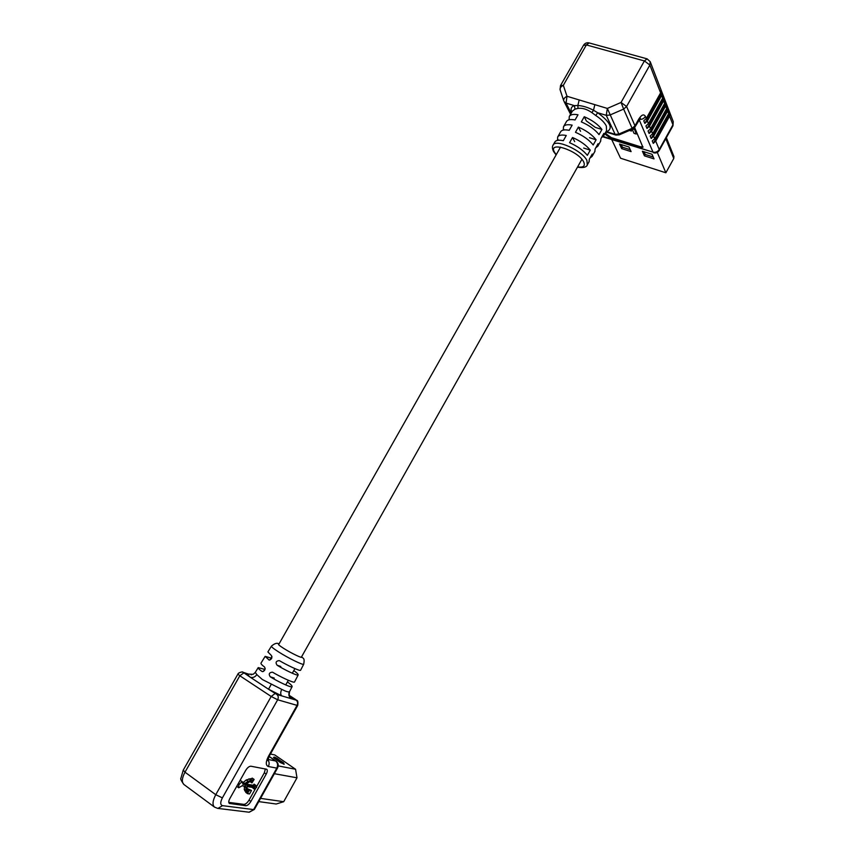 <?xml version="1.0" encoding="UTF-8"?>
<svg xmlns="http://www.w3.org/2000/svg" width="855" height="855" viewBox="0 0 855 855"><rect width="100%" height="100%" fill="white"/><g stroke="black" fill="none" stroke-linecap="round" stroke-linejoin="round"><path stroke-width="1.28" d="M586.359 120.929L595.369 127.427L601.931 129.458C597.955 124.328 592.066 120.085 584.264 116.718L586.359 120.929M575.03 109.141L574.389 105.635L577.862 105.486C582.725 105.796 587.941 107.388 593.498 110.242L597.688 112.732L595.732 115.478L591.895 112.636C587.022 109.205 582.383 107.794 578.001 108.393L575.03 109.141L572.401 111.075L569.473 116.237M601.931 129.458L599.024 134.62C595.027 129.522 589.127 125.279 581.336 121.902L584.264 116.718M589.501 137.719L596.106 139.793C592.098 134.716 586.199 130.484 578.397 127.096L580.534 131.296M596.106 139.793L593.188 144.976C589.159 139.91 583.249 135.689 575.458 132.29L578.397 127.096M583.676 148.043L590.271 150.159C586.231 145.126 580.31 140.904 572.519 137.495L574.688 141.631M590.271 150.159L587.353 155.343C583.292 150.33 577.36 146.12 569.569 142.7L572.519 137.495M553.185 144.933L554.756 142.176C555.803 140.241 558.657 139.75 563.327 140.69L566.267 135.496C561.596 134.577 558.732 135.09 557.663 137.046L557.578 139.675L559.245 140.209M557.129 140.466L557.578 139.675M557.845 136.715L560.57 131.916C561.649 129.939 564.524 129.404 569.206 130.313L572.145 125.129C567.453 124.242 564.567 124.798 563.477 126.797L563.36 129.479L564.663 129.885M562.985 130.152L563.36 129.479M563.669 126.465L566.384 121.688C567.485 119.657 570.381 119.08 575.073 119.957L578.001 114.784C573.31 113.929 570.392 114.527 569.28 116.579L569.131 119.305L570.114 119.615M568.821 119.86L569.131 119.305M631.514 129.586L632.497 129.885L634.025 133.359L636.184 134.021L634.442 128.923L633.47 128.624M605.564 132.44L606.323 134.032L611.293 137.623L640.406 146.75L643.003 146.868M629.472 130.462L631.428 131.061L631.3 129.671M590.003 158.025L592.098 156.369L592.259 154.018L589.352 159.18L589.042 161.819M595.753 147.808L597.88 146.109L598.062 143.704L595.166 148.856L594.813 151.549M601.482 137.623L603.641 135.86L603.844 133.412L600.958 138.553L600.584 141.299M605.137 133.198L605.896 134.791L610.865 138.382L639.978 147.53L642.928 147.295L634.624 127.513M669.604 116.152L670.021 113.288L669.048 110.755L668.631 113.63L667.648 111.097L668.076 108.211L667.092 105.646L666.665 108.542L665.671 105.967L666.098 103.07L665.105 100.473L664.666 103.38L663.662 100.772L664.1 97.865L663.085 95.236L662.657 98.154L661.631 95.514L647.353 121.079L648.421 123.633L645.92 125.963L647 128.507L649.49 126.187L650.537 128.71L648.058 131.018L649.116 133.53L651.585 131.221L652.632 133.722L650.163 136.02L651.211 138.489L653.669 136.202L654.695 138.67L652.247 140.947L653.273 143.383L655.721 141.118L659.226 149.518L672.949 124.809L669.604 116.152L655.721 141.118M662.657 98.154L648.421 123.633M663.662 100.772L649.49 126.187M664.666 103.38L650.537 128.71M665.671 105.967L651.585 131.221M666.665 108.542L652.632 133.722M667.648 111.097L653.669 136.202M668.631 113.63L654.695 138.67M661.631 95.514L662.069 92.586L661.043 89.925L660.605 92.853L646.273 118.492L643.762 120.844L644.852 123.409L647.353 121.079M670.021 113.288L653.273 143.383M668.076 108.211L651.211 138.489M666.098 103.07L649.116 133.53M664.1 97.865L647 128.507M662.069 92.586L644.852 123.409M560.207 90.085L563.723 100.73C563.424 99.02 564.514 97.534 567.004 96.273L594.856 104.663L593.498 110.242L591.895 112.636M579.188 99.939L577.862 105.486L578.001 108.393M594.856 104.663L607.339 108.425L621.051 102.45L644.403 60.94L586.359 44.93L563.327 85.318L560.495 85.639L560.089 89.796C559.779 88.076 560.859 86.579 563.327 85.318L567.004 96.273L566.063 103.092L571.204 113.191M660.605 92.853L649.864 65.044L626.576 106.512L621.051 102.45L623.648 109.087L609.957 115.03L606.259 115.34L597.688 112.732C610.395 122.169 613.409 128.507 606.74 131.734L615.13 134.353L606.259 115.34L607.339 108.425L619.202 134.866L615.931 135.079M605.842 131.937L615.782 135.037L615.13 134.353L618.753 134.075L632.134 128.325L632.55 129.137L619.191 134.876M606.74 131.734L606.152 131.403M636.184 134.021L634.442 128.923M634.164 129.426L632.828 129.009M631.428 131.061L631.054 129.778M611.742 139.611L620.559 158.218L665.863 172.785L673.761 158.506L665.789 138.702M657.281 152.414L665.863 172.785M652.055 154.295L654.032 158.891L644.424 155.845L642.394 151.239L652.055 154.295M619.533 144.035L629.002 147.017L631.108 151.624L621.681 148.631L619.533 144.035M666.355 137.687L673.932 156.55L673.761 158.506M621.681 148.631L622.461 147.231L630.221 149.689M621.222 144.559L622.461 147.231M644.424 155.845L645.204 154.434L653.209 156.967M644.039 151.763L645.204 154.434M255.26 786.611L255.912 785.435L256.618 787.455L253.956 788.93L254.608 787.765L247.02 786.568L247.352 791.003L248.891 791.335L249.553 790.159L251.509 790.458L249.542 793.964L247.576 793.675L248.239 792.5L246.561 792.115L245.652 786.45L242.061 785.788L238.716 787.786C238.246 785.147 239.475 783.212 242.403 781.972L243.066 784.676L248.142 781.299L254.127 779.45L251.969 782.891L251.701 781.556L250.226 781.31L244.84 784.954L255.26 786.611L253.39 785.275L245.898 784.078M252.375 778.264L246.251 779.963L243.055 782.614M252.353 780.391L250.472 779.065M241.078 781.021L239.913 780.679M236.728 786.333L238.716 787.786M300.629 670.192L300.586 670.267C300.255 671.538 286.201 664.72 279.724 660.83L279.211 660.605C275.962 660.99 275.267 662.529 277.116 665.233C283.571 669.294 297.764 676.348 298.192 674.905C298.235 674.178 296.984 672.906 294.441 671.09L293.671 670.822M294.58 681.905L294.537 681.991C294.109 683.423 279.489 676.412 272.884 672.393L272.328 672.158C269.122 672.586 268.438 674.146 270.276 676.818C276.849 681.008 291.619 688.254 292.132 686.651C292.196 685.828 290.903 684.46 288.263 682.547L287.248 682.215M258.157 667.712L255.292 672.361L256.842 674.627L262.378 679.533L281.755 689.365C285.859 691.492 288.413 692.283 289.428 691.706L289.621 691.503M228.787 802.375L243.878 804.363C245.599 804.288 247.319 802.877 249.019 800.13L255.912 787.85M256.425 786.921L264.355 772.77L265.392 768.902M244.199 786.13L244.69 790.768L246.561 792.115M255.912 785.435L254.053 784.11L253.39 785.275M252.214 787.391L253.956 788.93M251.509 790.458L247.672 788.823L246.924 789.977M246.037 791.741L245.706 792.329L247.576 793.675M271.398 646.198L267.882 651.916L271.345 655.475C272.478 657.88 271.73 659.397 269.111 660.028L265.146 656.362L271.024 658.051M265.093 656.448L260.967 663.159C260.828 663.875 262.015 665.158 264.526 666.996C265.659 669.39 264.922 670.918 262.314 671.57L261.929 671.389C259.343 669.583 258.103 668.321 258.221 667.616L264.623 669.358M245.684 770.408L229.835 798.581C228.606 800.932 228.435 802.546 229.322 803.422L245.738 805.72C247.458 805.634 249.168 804.224 250.878 801.466L266.226 774.085C267.444 771.734 267.615 770.131 266.739 769.265L250.943 766.219C249.2 766.208 247.448 767.598 245.684 770.408M289.428 691.706C288.242 694.613 288.905 696.964 291.405 698.738L296.129 700.138L289.343 695.478C291.395 697.263 292.079 698.353 291.405 698.738L281.701 695.863L268.523 689.226L250.141 677.149C248.207 675.397 247.672 674.381 248.549 674.114L242.863 672.233M255.228 672.468L253.208 674.296L248.549 674.114L243.461 672.522L250.141 677.149C252.738 678.047 254.972 677.203 256.842 674.627M271.366 684.118L268.523 689.226L276.764 694.399L281.701 695.863C280.387 694.42 280.397 692.261 281.755 689.365M248.891 791.335L247.02 789.999M249.553 790.159L247.672 788.823M270.447 754.046L274.776 754.944L295.563 769.265L296.995 777.804L283.7 801.701L276.186 804.01L258.755 801.605M284.234 764.178L280.643 762.692L274.402 758.385L273.472 757.423L274.38 757.092L277.073 758.321L283.753 763.365L274.861 757.22M295.563 769.265L278.206 765.898M296.995 777.804L274.37 773.7M283.7 801.701L260.561 798.378M556.103 154.926L553.634 151.602C552.277 148.845 552.063 146.729 553.003 145.254C555.087 138.318 582.426 150.544 586.915 160.505L587.289 164.919M577.606 166.917C583.452 167.719 585.472 166.041 583.666 161.894C578.194 150.459 547.221 140.444 554.585 152.34L556.242 154.68M571.717 112.283C570.349 108.842 571.236 106.629 574.389 105.635L566.063 103.092L564.065 101.521L570.584 114.281M606.558 130.665L606.334 126.016C604.571 122.522 601.044 119.005 595.732 115.478M603.224 136.49L653.017 152.147L639.134 119.625M646.273 118.492L645.429 116.451C643.815 113.726 641.549 114.666 638.642 119.283L638.653 120.416M632.54 129.137L635.051 126.85L634.987 125.813L632.134 128.325L623.648 109.087L626.576 106.512L634.987 125.813L638.642 119.283M640.406 146.75L639.978 147.53M611.293 137.623L610.865 138.382M606.323 134.032L605.896 134.791M560.549 85.543L583.463 45.39L586.359 44.93L589.138 42.932L646.957 58.813M644.403 60.94L649.864 65.044L650.206 61.688L647.117 58.856L644.403 60.94M645.429 116.451C643.933 118.685 641.902 119.647 639.337 119.326M673.248 121.634L672.971 125.76L673.248 121.634L650.26 61.817M653.583 152.778C655.988 153.366 657.88 152.585 659.269 150.427L659.226 149.518C657.666 151.805 655.603 152.682 653.017 152.147L602.893 136.832M672.938 125.835L659.269 150.427M301.644 656.683C302.959 658.895 304.968 657.196 303.717 664.217C303.354 665.5 288.37 658.179 278.655 651.959C273.547 648.678 271.142 646.722 271.452 646.113C274.776 643.291 277.276 642.586 278.976 644.029M278.88 644.178C277.651 644.146 279.264 645.557 283.7 648.4C291.726 653.53 303.749 659.194 301.559 656.832M268.748 659.857L269.4 660.081M261.929 671.389L262.645 671.624M267.893 759.432L275.652 760.982L269.101 756.451M217.694 808.381L214.477 807.088C212.2 804.822 212.628 800.697 215.759 794.701L271.195 696.472L239.828 675.771L184.99 772.183L215.759 794.701L222.386 797.875C220.163 802.3 220.205 804.897 222.514 805.656L253.614 809.589L276.806 768.121L268.331 766.518C265.584 765.375 265.627 761.976 268.459 756.312L297.038 705.364L277.661 699.775L222.386 797.875M243.739 672.949L239.828 675.771L237.925 674.05L183.269 770.088L184.99 772.183C181.901 778.071 181.538 782.165 183.9 784.484C181.239 780.807 180.245 778.734 180.918 778.232L183.237 770.141M248.976 812.197L254.363 809.45L277.522 768.068L276.806 768.121C278.132 765.193 277.747 762.81 275.652 760.982L269.143 756.365M222.514 805.656L217.95 808.413L249.222 812.229L254.395 809.407M276.764 694.399C278.377 695.756 278.677 697.541 277.661 699.775L271.195 696.472L275.075 693.533M268.331 766.518C269.539 763.985 269.368 761.762 267.807 759.828M268.459 756.312L269.218 756.226L297.722 705.418L297.038 705.364C298.021 703.195 297.722 701.453 296.129 700.138M264.355 772.77L266.226 774.085M249.019 800.13L250.878 801.466M243.878 804.363L245.738 805.72M228.948 802.952L229.899 803.647M277.116 665.233L280.803 666.473M270.276 676.818L274.252 678.079M237.925 674.05C238.246 672.436 243.675 671.432 242.681 672.169L243.461 672.522M246.005 790.576L244.124 789.229M246.08 787.626L244.199 786.279M245.15 783.8L243.258 782.453M248.142 781.299L246.251 779.963M250.878 780.145L248.997 778.809M247.747 791.164L247.084 790.693M283.465 763.301L283.604 764.156M281.242 762.2L280.643 762.692M283.753 763.365L283.892 764.22M274.402 758.385L275.011 757.904M263.425 671.464L265.189 668.354M269.902 660.039L271.943 656.437M278.612 644.67L560.538 147.103M285.709 684.951L288.338 680.291M292.303 673.259L294.911 668.621M301.281 657.324L581.881 159.34M577.478 167.163C583.356 168.093 586.69 167.238 587.471 164.598L589.213 161.51M592.098 156.369L594.995 151.239M597.88 146.109L600.755 140.979M603.641 135.86L606.548 130.687M588.956 42.889C586.68 42.461 584.863 43.263 583.516 45.283M639.027 118.621L640.384 118.236L635.051 126.85M254.127 779.45L252.246 778.114M303.717 664.217L300.586 670.267M298.192 674.905L294.537 681.991M292.132 686.651L289.567 691.599C289.054 694.88 289.065 696.365 289.631 696.034L288.937 695.318M214.477 807.088L183.9 784.484M277.522 768.068C278.783 765.321 278.303 763.023 276.079 761.164M267.049 759.347L267.765 760.597L269.197 756.258M297.722 705.418C298.619 698.471 295.98 701.036 296.022 699.785L289.311 695.414M251.669 674.745L251.049 674.777M242.745 782.101L240.854 780.754M251.776 782.806L249.895 781.47M274.38 757.092L283.347 762.639L284.234 764.188"/></g></svg>
